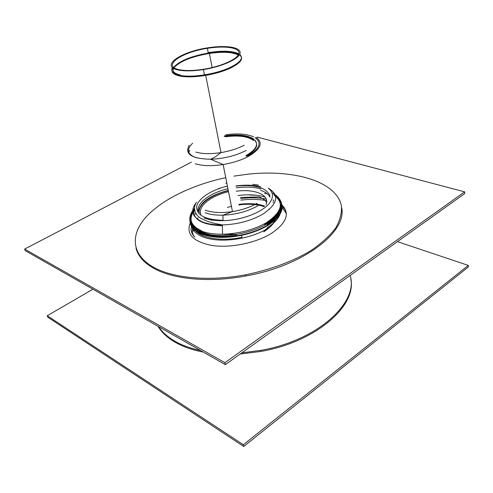 <?xml version="1.0" encoding="UTF-8"?>
<svg xmlns="http://www.w3.org/2000/svg" width="493" height="493" viewBox="0 0 493 493"><rect width="100%" height="100%" fill="white"/><g stroke="black" fill="none" stroke-linecap="round" stroke-linejoin="round"><path stroke-width="0.74" d="M178.725 70.08C185.115 71.282 193.355 71.109 203.449 69.568C222.725 66.549 240.042 58.414 240.14 52.745C240.529 47.026 225.091 44.968 207.417 47.889C179.951 51.913 159.43 66.592 178.725 70.08M179.698 69.766C185.855 70.924 193.792 70.758 203.51 69.279C222.096 66.364 238.834 58.519 238.957 53.041C239.358 47.513 224.444 45.51 207.343 48.339C180.795 52.24 161.063 66.419 179.698 69.766M225.64 220.562C233.386 220.118 240.929 218.639 248.269 216.119M204.102 217.955C209.168 219.903 215.478 220.802 223.046 220.667C241.243 220.414 262.258 212.421 269.301 203.356C273.652 197.687 273.541 192.818 268.95 188.751M135.963 247.954C138.015 256.582 144.825 263.835 156.386 269.708C176.223 279.679 211.078 282.538 245.964 275.951C304.126 265.69 347.343 231.605 341.649 207.596M225.751 177.683C192.288 184.807 161.131 199.819 145.293 217.9C129.659 235.907 131.717 256.452 156.096 268.568C175.939 278.52 210.819 281.355 245.73 274.761C270.121 269.831 292.817 261.389 310.547 250.82C321.35 243.487 329.725 235.894 335.665 228.037C340.108 220.229 342.006 212.779 341.372 205.686C336.238 181.221 293.791 169.284 248.336 174.128L233.922 176.118M269.985 195.746C266.165 187.439 254.826 184.228 235.962 186.107M195.727 213.29L195.524 213.605L195.727 213.29M200.398 230.712L203.751 232.295L200.398 230.712M191.567 223.002C193.231 233.084 213.629 239.117 236.658 235.272M222.904 234.249L226.515 234.44M227.945 188.745C211.041 192.621 197.323 202.247 198.032 210.462M228.265 190.378C210.289 195.173 200.331 202.136 198.396 211.257M269.985 197.212C268.5 194.199 265.351 191.888 260.538 190.286M257.235 137.097L464.652 191.851L224.888 362.688L24.65 249.076L191.37 162.135M24.65 249.076L25.18 250.635L225.326 364.635L464.739 193.576L464.652 191.851M224.888 362.688L225.326 364.635M236.252 191.241C254.844 188.554 270.478 195.148 265.961 204.811M266.614 202.549C265.228 200.041 262.522 198.1 258.498 196.725M195.992 213.722L195.635 214.264M198.168 229.572C201.391 232.055 205.914 233.83 211.737 234.908M228.333 190.711C211.38 194.599 197.835 204.441 199.258 212.594M228.53 191.709C211.189 195.69 197.773 206.111 200.762 214.165M158.074 326.329C161.636 332.356 167.263 337.619 174.953 342.124C182.712 346.61 192.147 349.925 203.245 352.057M240.171 354.029L260.889 351.447C316.013 341.895 356.587 305.956 350.837 279.272M158.635 326.649C162.228 332.128 167.577 336.947 174.688 341.094C181.855 345.229 190.477 348.372 200.546 350.523M241.847 352.828L260.68 350.375C318.04 340.46 358.879 302.326 350.159 275.445M397.463 241.644L468.27 265.4L243.332 444.741L47.254 315.73L92.906 289.212M192.319 231.457L196.91 228.789M206.136 223.434L206.85 223.015M211.361 220.396L212.033 220.007M47.254 315.73L47.741 317.159L243.721 446.473L468.35 266.972L468.27 265.4M243.332 444.741L243.721 446.473M239.666 54.372C243.807 57.983 240.553 62.389 229.892 67.596C222.62 70.85 214.135 73.272 204.441 74.868C194.242 76.415 185.91 76.563 179.452 75.3C172.778 73.765 170.455 71.183 172.495 67.547M208.212 52.615L208.379 52.591C222.485 50.459 232.634 50.865 238.809 53.817M172.858 67.843C170.405 71.664 172.649 74.388 179.575 76.002C186.329 77.315 195.037 77.111 205.704 75.392C214.985 73.777 223.101 71.417 230.046 68.299C241.009 62.907 244.14 58.402 239.438 54.778M238.63 54.31L232.474 52.48M209.55 53.078L208.749 53.201M195.813 152.066C202.407 153.97 210.801 154.149 221 152.596C229.867 151.111 237.577 148.658 244.127 145.25M180.524 75.583C174.239 74.141 171.934 71.731 173.622 68.342M174.06 67.633C179.846 61.274 191.635 56.541 209.42 53.441C223.058 51.506 232.665 52.042 238.248 55.043M238.446 54.692C232.832 51.432 222.787 50.884 208.305 53.047C190.557 56.301 179.039 61.083 173.739 67.387M173.326 68.163C172.039 71.356 174.405 73.63 180.42 74.985M226.805 183.008L225.769 183.26L226.768 182.829M205.174 212.717C209.919 214.504 215.829 215.324 222.898 215.176C236.135 214.609 247.819 211.466 257.956 205.754M205.187 210.135C212.372 212.723 221.468 213.21 232.474 211.602C241.952 210.043 250.154 207.263 257.063 203.27M195.197 163.762C202.5 165.987 211.817 166.24 223.144 164.526C232.899 162.881 241.367 160.151 248.546 156.33C260.76 148.991 263.342 142.693 256.292 137.436M189.238 145.219C184.32 154.044 191.444 158.728 210.622 159.27C223.859 158.728 235.722 155.788 246.204 150.451M192.615 143.21C186.144 149.515 187.334 154.364 196.189 157.766M212.076 159.886L211.133 159.486M247.739 156.096C259.743 148.874 262.159 142.711 255.004 137.615M253.612 136.863C246.864 133.917 237.577 133.209 225.745 134.743M189.743 150.42L188.308 152.953M260.618 186.637C253.414 184.955 245.181 184.727 235.931 185.953M266.762 222.405C281.749 212.052 284.282 203.061 274.354 195.425M194.575 210.018C188.215 218.713 190.538 225.658 201.551 230.841M266.984 223.021C276.924 216.655 281.423 210.277 280.468 203.886M191.204 221.4C192.122 225.591 195.573 228.949 201.545 231.476M267.243 224.469C277.571 217.814 282.008 211.189 280.548 204.601M191.401 222.09C192.054 226.601 195.542 230.206 201.859 232.912M267.268 224.685C275.938 219.182 280.474 213.543 280.868 207.775M266.171 193.749L264.661 193.355M191.469 222.306C192.128 226.811 195.61 230.416 201.927 233.115M267.335 227.618C276.702 221.603 281.139 215.515 280.659 209.365C281.139 215.515 276.702 221.603 267.335 227.618M256.6 195.283L249.353 194.994M241.816 237.312C216.803 242.796 193.157 236.19 192.775 224.845C193.299 229.448 196.75 233.127 203.122 235.876M286.297 212.859L284.818 209.235L282.088 206.006L284.818 209.235L286.297 212.859M273.757 201.169L273.159 200.953L273.757 201.169M266.226 199.061C258.486 197.582 249.945 197.41 240.602 198.537C249.945 197.41 258.486 197.582 266.226 199.061M190.249 222.928C185.867 234.28 193.238 241.816 212.36 245.545C230.779 248.207 256.348 242.889 271.674 233.232C286.747 222.799 290.167 213.37 281.934 204.94M273.794 200.176L273.19 199.955M257.888 196.935L240.418 197.477M191.611 223.181C191.118 228.838 194.655 233.331 202.21 236.658C212.736 240.732 226.022 241.231 242.069 238.137C252.213 235.962 260.939 232.641 268.266 228.173M191.185 216.797C188.431 223.995 191.709 229.695 201.008 233.892C211.7 238.002 225.215 238.489 241.545 235.346C251.861 233.134 260.748 229.763 268.198 225.233C281.996 215.916 285.515 207.374 278.748 199.616M191.783 214.837C187.827 222.676 190.859 228.894 200.879 233.485C210.271 237.17 222.232 237.94 236.763 235.796C248.928 233.756 259.392 230.095 268.155 224.808C282.76 214.819 285.86 205.895 277.454 198.032M194.026 209.79C186.705 219.046 188.887 226.466 200.565 232.055C209.963 235.722 221.93 236.486 236.474 234.341C248.651 232.295 259.127 228.635 267.902 223.354C284.245 211.817 286.18 202.142 273.701 194.328M194.359 208.397C186.761 217.696 188.831 225.153 200.577 230.773C206.431 233.134 213.746 234.286 222.522 234.218C239.524 233.682 254.505 229.652 267.452 222.121C283.919 210.468 285.675 200.787 272.709 193.077M196.59 202.185C189.928 210.468 191.9 217.056 202.5 221.949C207.818 224.025 214.443 225.018 222.38 224.925C237.737 224.395 251.294 220.765 263.04 214.036C277.984 203.683 279.716 195.049 268.229 188.129M258.307 185.029L252.761 184.339M227.421 186.12C211.485 189.854 198.248 198.328 196.689 206.314C196.196 215.114 204.977 219.779 223.033 220.316M195.807 227.988C197.465 230.804 200.491 233.097 204.891 234.871M286.359 213.691L282.156 207.454M281.244 206.696L280.844 206.394M273.523 202.592L272.919 202.376M266.633 200.688C258.862 199.178 250.278 198.987 240.88 200.121M194.538 207.873C191.401 218.867 200.688 224.826 222.392 225.757M260.97 188.881C253.92 186.97 245.693 186.619 236.295 187.833C245.693 186.619 253.92 186.97 260.97 188.881M198.069 217.851L197.835 218.43M264.476 224.802L270.768 220.124M265.092 197.101C257.5 194.735 248.484 194.211 238.051 195.542M265.086 230.003L269.979 225.732M269.375 209.359L268.956 209.063M264.045 206.622C257.081 204.231 248.7 203.671 238.902 204.94M231.63 206.29L227.372 207.424M263.706 231.839C271.298 226.977 275.112 221.992 275.149 216.877M264.71 206.037C257.494 203.615 248.86 203.073 238.797 204.398M199.511 230.521L201.391 233.688M264.414 231.155C271.304 226.786 275.193 222.238 276.092 217.518M246.001 155.609C255.867 149.854 258.8 144.634 254.813 139.944M253.895 139.137C247.776 135.088 237.909 134.01 224.303 135.908M253.661 140.246C248.121 135.778 238.322 134.509 224.26 136.432M253.556 140.554C248.152 136.376 238.809 135.113 225.535 136.758M246.136 156.244C256.206 150.34 259.059 145.028 254.696 140.308M253.827 139.587C250.598 137.3 245.662 135.982 239.031 135.63M223.046 220.667L222.898 215.176L232.474 211.602L223.144 164.526L210.622 159.27L214.665 157.267L221 152.596L205.704 75.392L204.441 74.868L203.449 69.568M212.15 67.559L209.42 53.441L208.305 53.047L207.343 48.339M241.453 235.364L241.373 234.951L241.453 235.364M191.192 227.667C190.785 230.946 191.814 233.904 194.285 236.535C191.475 233.553 190.532 230.139 191.444 226.293M245.964 275.951L245.73 274.761M242.069 238.137L241.545 235.346L236.763 235.796L236.474 234.341L222.522 234.218L222.38 224.925C215.78 223.526 211.17 223.354 201.421 218.584C193.626 214.714 193.811 206.407 195.604 204.244M221.622 187.71L218.381 188.566M193.293 225.541L193.022 226.238M192.973 226.367C191.654 230.909 192.282 234.465 194.852 237.034M192.024 224.5L191.635 225.609M260.889 351.447L260.68 350.375"/></g></svg>
